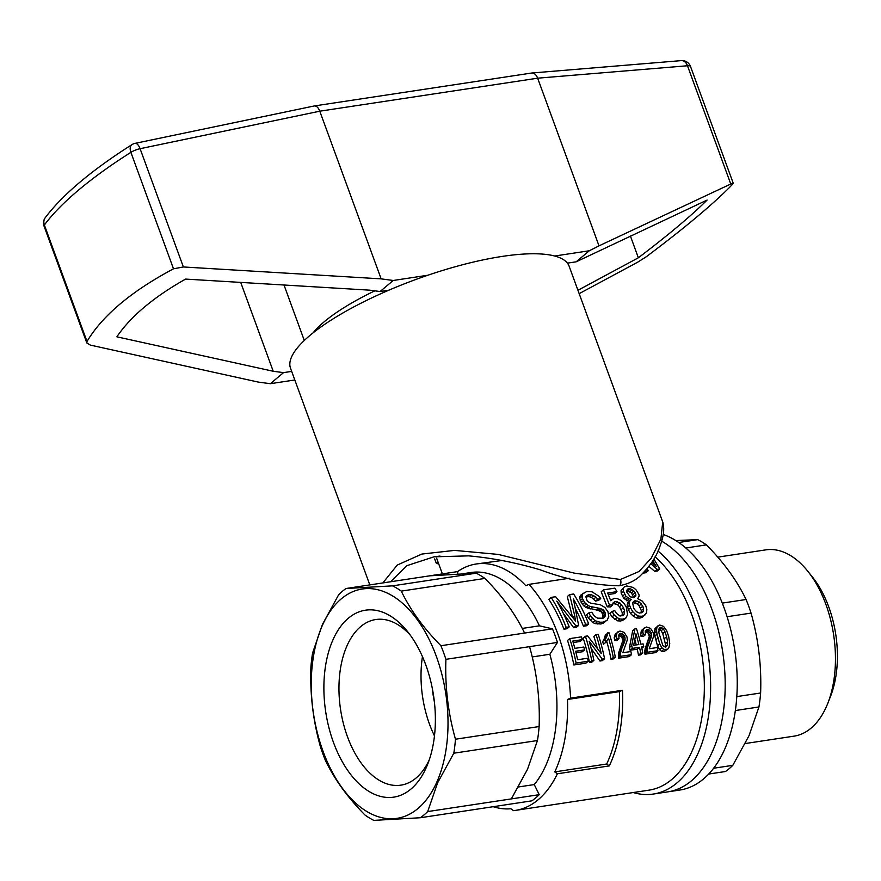 <?xml version="1.0" encoding="UTF-8"?>
<svg xmlns="http://www.w3.org/2000/svg" width="881" height="881" viewBox="0 0 881 881"><rect width="100%" height="100%" fill="white"/><g stroke="black" fill="none" stroke-linecap="round" stroke-linejoin="round"><path stroke-width="1.32" d="M655.079 556.836A125.873 72.605 81.4 0 1 703.754 671.124A125.873 72.605 81.4 0 1 671.763 779.476A125.873 72.605 81.4 0 1 648.978 790.158L515.407 810.399A125.873 72.605 81.4 0 1 513.491 810.652A2454.014 1890.846 -130 0 1 510.881 808.747A123.626 71.306 81.4 0 1 493.206 806.699M457.801 573.938L457.591 571.604A123.626 71.306 81.4 0 1 476.214 563.994A123.626 71.306 81.4 0 1 525.847 585.711A1128.847 306.368 -20.1 0 1 528.93 584.367A125.873 72.605 81.4 0 1 570.569 698.137A1128.847 306.368 159.9 0 0 567.485 699.481A123.626 71.306 81.4 0 1 554.766 771.888A2454.014 1890.846 50 0 0 557.376 773.782A125.873 72.605 81.4 0 1 538.181 799.717A125.873 72.605 81.4 0 1 515.407 810.399M528.93 584.367L569.346 578.244M570.569 698.137L622.482 690.275A125.873 72.605 81.4 0 1 609.289 765.919A2454.014 1890.846 -130 0 1 606.679 764.014L554.766 771.888M557.376 773.782L609.289 765.919M602.879 618.22L602.769 614.167L601.04 611.777L598.199 610.39L585.788 607.472L582.44 604.432L579.654 598.276L580.821 595.071L586.834 591.437L591.999 591.79L598.992 596.272L600.743 598.54L598.485 600.435L595.534 601.073L591.514 597.439L589.136 596.646L585.81 596.933M589.136 596.646L591.426 594.73L589.037 594.708L586.779 595.435L585.81 596.734L587.341 601.349L590.699 603.199L600.269 604.729L604.884 607.438L607.934 611.656L608.793 616.491L607.097 620.301L601.018 624.001L595.171 623.616L592.726 622.526L588.255 617.801L586.581 614.784L588.794 612.923L591.757 612.273L594.433 616.171L597.604 618.187L603.155 618.176L605.434 615.125L605.368 613.903L603.155 615.753M620.896 636.082L623.098 634.221L620.598 633.373L619.42 634.012L618.77 635.036L619.013 638.714L616.799 640.575L614.641 640.432L614.211 637.547L615.764 633.626L619.96 631.027L624.122 632.382L626.975 636.886L627.36 639.793L622.834 652.733L630.862 651.522A130.377 75.193 81.4 0 1 631.512 654.671L629.243 656.576L618.572 658.195A125.873 72.605 81.4 0 0 618.352 657.083L618.748 652.48L622.845 640.597L621.898 637.315L618.759 635.256M563.972 629.188L567.023 628.726L569.214 626.887L566.164 627.338L563.972 629.188A125.873 72.605 81.4 0 0 548.83 599.355L551.143 597.406A130.377 75.193 81.4 0 1 566.164 627.338M572.32 616.414L567.276 596.558L569.589 594.609L573.652 593.992A130.377 75.193 81.4 0 1 588.673 623.935L586.482 625.774L583.431 626.237A125.873 72.605 81.4 0 0 576.053 609.828M573.696 627.713L576.46 627.294L578.652 625.455L575.899 625.873L573.696 627.713L563.366 613.451M629.486 647.491L632.657 630.763L634.849 628.924L631.721 645.608L629.486 647.491A125.873 72.605 81.4 0 1 630.124 650.277L637.249 649.198A125.873 72.605 81.4 0 1 638.494 655.178L640.531 654.869L642.8 652.964A130.377 75.193 81.4 0 0 641.522 647.006L643.758 646.665L641.82 648.295M648.989 566.428L654.759 571.395L657.314 571.009L659.748 568.961L657.193 569.357L650.872 563.774M648.24 570.712L645.806 571.075L643.372 573.124L645.817 572.749L648.24 570.712L647.205 568.719M621.997 615.874L622.327 612.846L619.508 606.756L617.537 604.652L612.879 603.386M617.537 604.652L619.761 602.78L615.191 601.47L613.187 602.769L612.614 605.06L610.39 606.932L607.207 606.811L601.194 591.79L603.507 589.852L614.839 588.134A130.377 75.193 81.4 0 1 616.975 591.625L614.696 593.541L608.308 594.51M616.975 591.625L607.681 593.034L610.742 600.754L614.123 598.276L617.284 598.584L620.665 600.247L623.858 603.155L626.237 606.844L627.558 614.475L626.138 617.834L623.946 619.684L620.764 621.006L617.625 620.841L612.009 616.887L609.817 613.308L612.031 611.447L614.762 610.621L616.392 613.264L620.026 616.039L623.429 615.312L624.519 613.484L624.541 610.996L623.506 607.67L619.761 602.78M603.804 640.058L602.626 641.478A125.873 72.605 81.4 0 1 603.43 644.319L605.643 642.458A130.377 75.193 81.4 0 0 604.84 639.617L606.007 638.207L603.804 640.058L605.456 634.738L608.98 632.69A130.377 75.193 81.4 0 1 615.345 657.116L613.319 657.424L611.051 659.34L613.077 659.032L615.345 657.116M606.723 641.313A125.873 72.605 81.4 0 1 611.051 659.34M667.71 649.187L663.878 651.654L661.62 651.345L659.605 649.693L657.512 645.806L654.847 636.06L654.462 630.686L655.927 627.547L659.715 625.003L663.569 626.402L666.675 630.719L668.657 636.368L669.758 643.526L668.811 647.876L667.71 649.187L663.889 649.44L661.62 651.345M628.351 609.674L627.129 604.795L628.924 601.525L623.682 598.177L621.215 593.32L621.028 590.677L624.387 586.878L626.82 585.942L633.164 587.451L635.939 589.708L638.868 594.323L639.166 596.052L637.69 598.662L642.37 601.161L645.762 605.721L646.863 609.674L646.489 612.857L642.612 617.063L639.936 618.099L636.511 617.988L633.318 616.16L630.499 613.462L628.351 609.674L630.565 607.824L629.574 605.324L627.349 607.185M573.19 642.535L580.105 641.489L582.308 639.639L572.749 641.082A130.377 75.193 81.4 0 1 574.864 648.372L583.806 647.017A130.377 75.193 81.4 0 1 584.566 649.903L582.341 651.764L575.998 652.733M582.308 639.639A130.377 75.193 81.4 0 0 581.427 636.864L569.732 638.637L567.54 640.476A125.873 72.605 81.4 0 1 573.839 664.979L585.931 663.14L588.2 661.235A130.377 75.193 81.4 0 0 587.583 658.239L577.617 659.748A130.377 75.193 81.4 0 0 575.623 651.257L584.566 649.903M589.488 662.6L591.625 662.281L593.893 660.376L591.768 660.695L589.488 662.6A125.873 72.605 81.4 0 0 583.189 638.108L585.391 636.258A130.377 75.193 81.4 0 1 591.768 660.695M585.391 636.258L587.627 635.917L601.271 653.592A130.377 75.193 81.4 0 0 596.063 634.639L593.871 636.489A125.873 72.605 81.4 0 1 597.219 647.998M591.195 648.537L599.961 661.014L602.307 660.662L604.575 658.757A130.377 75.193 81.4 0 0 598.199 634.32L596.063 634.639M644.782 653.085L647.05 651.18L647.028 650.046L644.76 651.94L644.782 653.085A125.873 72.605 81.4 0 1 645.002 654.187L655.684 652.568L657.953 650.663A130.377 75.193 81.4 0 0 657.292 647.513L649.264 648.735L653.801 635.785L653.405 632.888L650.552 628.373L646.39 627.019L642.205 629.629L640.652 633.549L642.855 631.699L643.295 629.32L641.093 631.17M644.76 651.94L645.178 648.482L649.275 636.589L648.339 633.307L645.189 631.259M646.037 631.347L648.24 629.497L647.039 629.364L645.2 631.027L645.443 634.716L643.229 636.567L641.071 636.423L640.652 633.549M567.485 699.481L619.398 691.618A123.626 71.306 81.4 0 1 606.679 764.014M619.398 691.618A1128.847 306.368 -20.1 0 1 622.482 690.275M422.451 656.642A83.761 48.312 -98.6 0 0 434.465 735.888M432.439 689.096A65.183 37.597 -98.6 0 0 434.388 701.937M524.58 633.054C515.528 614.222 502.313 596.008 484.924 578.432L401.273 591.107C410.326 609.949 423.541 628.153 440.929 645.729L552.475 628.836L539.436 625.829L522.246 628.428M511.321 798.902L527.532 769.234L537.454 740.536L453.803 753.211L437.593 782.868L427.681 811.577L539.216 794.673L534.249 784.575L518.524 786.953M641.06 613L641.324 610.588L639.154 605.798L637.139 603.881L632.943 602.538M633.582 597.67L631.578 592.902L626.765 590.655M634.849 639.573A125.873 72.605 81.4 0 1 636.236 644.925M665.177 647.139L665.364 643.813L662.754 633.615L661.179 630.741L658.79 629.342M623.682 598.177L625.939 596.283L623.495 591.404L621.215 593.32M622.438 596.217L624.695 594.323M637.139 603.881L639.364 602.02L635.102 600.655L633.494 601.503L632.679 603.033L633.56 607.571A130.377 75.193 81.4 0 1 634.243 609.112L636.655 611.843L639.485 613.088L642.458 612.427L643.482 610.808L641.28 612.658M578.652 625.455L573.388 598.992A130.377 75.193 81.4 0 1 585.623 624.398L583.431 626.237M601.04 611.777L603.254 609.916L600.424 608.529L590.193 606.458L587.957 608.331M590.171 608.991L592.406 607.119M620.598 633.373L618.936 634.772M582.44 604.432L584.687 602.538L582.473 598.584L580.194 600.49M583.453 600.578L581.185 602.472M633.648 645.321L638.835 644.529A130.377 75.193 81.4 0 0 635.95 633.824L633.648 645.321M597.814 624.056L600.005 622.217L594.928 620.676L590.468 615.951L588.255 617.801M590.468 615.951L588.794 612.923M654.759 571.395L657.193 569.357M613.319 657.424A130.377 75.193 81.4 0 0 608.584 638.273L605.643 642.458M626.92 590.182L628.693 588.695L627.305 589.29L626.732 592.076L630.3 596.811L633.736 597.67L635.818 595.974L633.835 597.637M600.743 598.54L597.792 599.179L595.534 601.073M589.037 594.708L586.746 596.635M634.849 628.924L636.478 628.671A130.377 75.193 81.4 0 1 640.872 644.22L643.108 643.89A130.377 75.193 81.4 0 1 643.758 646.665M644.837 650.31L647.095 648.416L650.563 639.11L651.378 636.622L649.165 638.483M651.378 636.622L651.279 632.888L649.528 630.223L647.326 632.073M649.275 636.589L651.488 634.727M618.407 654.319L620.665 652.425L621.711 648.724L619.475 650.607M621.711 648.724L624.948 640.63L622.724 642.491M620.488 648.218L622.724 646.335M624.948 640.63L625.058 638.736L622.845 640.597M625.058 638.736L624.849 636.897L622.647 638.758M603.232 616.975L605.434 615.125M659.66 629.585L661.862 627.735L659.274 627.977L658.867 632.679L662.886 645.696L665.629 647.227L667.567 644.991L665.309 646.885M667.567 644.991L667.6 641.93L665.364 643.813M647.039 629.364L645.377 630.763M605.368 613.903L604.972 612.317L602.769 614.167M619.607 635.344L621.81 633.494M614.641 640.432L616.843 638.582L616.425 635.697L614.211 637.547M616.425 635.697L616.854 633.329L614.663 635.179M594.928 620.676L592.726 622.526M590.303 620.389L592.506 618.539M651.819 562.342L656.235 566.384L655.012 564.347L654.517 564.754M655.012 564.347L653.427 561.979L652.403 562.838M663.878 651.654L666.146 649.749M627.602 602.923L631.159 599.653L625.939 596.283M628.924 601.525L631.159 599.653M618.572 658.195L620.841 656.29A130.377 75.193 81.4 0 0 620.62 655.178L618.352 657.083M597.792 599.179L595.997 597.12L593.728 599.025M602.626 641.478L604.84 639.617M620.995 650.596L618.748 652.48M653.856 559.006L659.748 568.961M621.898 644.98L624.122 643.119M617.504 601.723L615.268 603.595M612.956 603.353L615.191 601.47M574.533 619.42L575.172 618.891L574.764 615.863L573.013 617.339M616.854 633.329L617.966 631.787M551.143 597.406L555.647 596.723L575.656 621.094L575.172 618.891M626.854 600.853L629.089 598.97M585.623 624.398L588.673 623.935M575.899 625.873L556.759 601.128A130.377 75.193 81.4 0 1 569.214 626.887M663.889 649.44L661.873 647.799L659.748 643.923L657.061 634.199L654.847 636.06M657.512 645.806L659.748 643.923M661.873 647.799L659.605 649.693M602.945 618.209L605.06 616.425M631.721 645.608A130.377 75.193 81.4 0 1 632.371 648.394L630.124 650.277M637.249 649.198L639.485 647.315A130.377 75.193 81.4 0 1 640.773 653.273L642.8 652.964M632.371 648.394L639.485 647.315M612.097 599.168L610.621 600.413M649.077 634.749L651.279 632.888M647.425 646.588L645.178 648.482M648.152 644.716L645.905 646.599M625.158 599.719L627.393 597.836M654.924 628.77L658.129 625.697M626.138 617.834L622.966 619.156L619.828 619.002L616.942 617.548L614.74 619.398M619.828 619.002L617.625 620.841M638.494 655.178L640.773 653.273M647.05 651.18A130.377 75.193 81.4 0 1 647.271 652.281L645.002 654.187M646.918 644.209L649.154 642.337M653.427 561.979L652.722 560.922M606.007 638.207L606.844 636.379L604.641 638.229M605.258 636.445L607.461 634.595L607.659 632.888M662.754 633.615L664.957 631.754L663.382 628.891L661.179 630.741M619.013 638.714L616.843 638.582M619.508 606.756L621.733 604.895M621.292 609.52L623.506 607.67M630.499 613.462L632.701 611.623L630.565 607.824M654.407 633.01L656.62 631.159L656.664 628.836L654.462 630.686M640.641 608.022L642.855 606.161L639.364 602.02M639.154 605.798L641.368 603.937M667.6 641.93L666.62 636.677L664.395 638.538M641.324 610.588L643.526 608.738L642.855 606.161M660.453 627.338L659.098 628.472M622.316 615.323L624.519 613.484M643.482 610.808L643.526 608.738M574.764 615.863L569.589 594.609M644.804 615.213L642.139 616.248L638.703 616.138L636.511 617.988M639.936 618.099L642.139 616.248M634.893 602.813L637.128 600.952M621.028 590.677L624.387 586.878M624.849 636.897L623.098 634.221M621.898 637.315L624.111 635.465M620.62 655.178L620.587 654.054L618.33 655.949M620.587 654.054L620.665 652.425M623.495 591.404L623.319 588.75M638.703 616.138L635.509 614.31L633.318 616.16M629.574 605.324L629.353 602.934L627.129 604.795M629.353 602.934L629.838 601.051M622.966 619.156L620.764 621.006M635.509 614.31L632.701 611.623M633.604 596.481L635.862 594.587L635.157 592.737L633.846 590.997L631.578 592.902M635.157 592.737L632.888 594.642M633.846 590.997L632.14 589.708L629.86 591.625M632.14 589.708L630.356 588.827L628.065 590.755M595.997 597.12L591.426 594.73M591.514 597.439L593.805 595.523M630.356 588.827L628.693 588.695M649.528 630.223L648.24 629.497M569.732 638.637A130.377 75.193 81.4 0 1 576.108 663.063L588.2 661.235M576.108 663.063L573.839 664.979M635.102 600.655L633.01 602.406M599.961 661.014L602.241 659.109L589.169 641.225A130.377 75.193 81.4 0 1 593.893 660.376M666.62 636.677L664.957 631.754M579.852 596.536L583.134 593.122M650.563 639.11L648.339 640.972M620.841 656.29L631.512 654.671M648.339 633.307L650.541 631.457M643.295 629.32L644.396 627.779M655.761 639.848L657.975 637.987M604.972 612.317L604.311 611.183L602.097 613.044M601.943 609.101L599.719 610.962M600.424 608.529L598.199 610.39M582.473 598.584L582.154 594.609M579.654 598.276L581.945 596.36M647.271 652.281L657.953 650.663M656.664 628.836L657.127 626.92M607.097 620.301L603.21 622.151L600.005 622.217M603.188 623.241L605.379 621.402M585.788 607.472L588.023 605.588L584.687 602.538M583.905 605.974L586.151 604.091M622.327 612.846L624.541 610.996M657.061 634.199L656.62 631.159M602.241 659.109L604.575 658.757M612.614 605.06L609.432 604.939L607.207 606.811M641.071 636.423L643.284 634.573L642.855 631.699M609.432 604.939L603.507 589.852M663.382 628.891L661.862 627.735M647.028 650.046L647.095 648.416M616.942 617.548L614.211 615.037L612.031 611.447M612.009 616.887L614.211 615.037M635.818 595.974L635.862 594.587M601.018 624.001L603.21 622.151M595.171 623.616L597.373 621.777M645.443 634.716L643.284 634.573M590.193 606.458L588.023 605.588M606.844 636.379L607.461 634.595M604.311 611.183L603.254 609.916M537.454 740.536A123.626 71.306 -98.6 0 0 539.128 726.55L455.477 739.225A123.626 71.306 81.4 0 1 453.803 753.211M427.681 811.577A123.626 71.306 81.4 0 1 420.336 817.744L531.871 800.84A123.626 71.306 81.4 0 0 539.216 794.673M463.527 573.641L471.181 572.485A115.984 66.901 81.4 0 1 539.436 625.829M552.475 628.836A123.626 71.306 81.4 0 1 557.453 642.436L549.854 654.264A115.984 66.901 81.4 0 1 534.249 784.575M484.924 578.432A123.626 71.306 -98.6 0 0 476.214 573.179L429.697 575.833L346.046 588.508L392.563 585.854A123.626 71.306 81.4 0 1 401.273 591.107M476.214 573.179L392.563 585.854M420.336 817.744L373.819 820.387A123.626 71.306 81.4 0 1 365.108 815.134C347.72 797.558 334.494 779.355 325.452 760.512A123.626 71.306 81.4 0 1 320.475 746.912C313.118 720.911 309.925 694.283 310.905 667.016A123.626 71.306 81.4 0 1 312.579 653.041L322.49 624.332L338.7 594.675A123.626 71.306 81.4 0 1 346.046 588.508M539.128 726.55C540.108 699.294 536.914 672.655 529.558 646.654L445.907 659.329C444.927 686.596 448.121 713.225 455.477 739.225M436.734 782.317A115.984 66.901 -98.6 0 0 383.653 591.547A115.984 66.901 -98.6 0 0 318.493 737.122A115.984 66.901 -98.6 0 0 436.734 782.317M440.929 645.729A123.626 71.306 81.4 0 1 445.907 659.329M426.173 767.78A94.542 54.534 -98.6 0 0 427.726 764.102A94.542 54.534 -98.6 0 0 407.661 631.699A94.542 54.534 -98.6 0 0 331.972 642.128A94.542 54.534 -98.6 0 0 349.823 773.353A94.542 54.534 -98.6 0 0 426.173 767.78M410.447 635.366A83.761 48.312 -98.6 0 0 375.791 619.53A83.761 48.312 -98.6 0 0 340.573 709.579A83.761 48.312 -98.6 0 0 400.888 785.158A83.761 48.312 -98.6 0 0 429.3 759.763M429.697 575.833L457.591 571.604M549.854 654.264L532.223 656.94M529.558 646.654L557.453 642.436M476.214 563.994L501.961 560.492M691.442 780.786A130.377 75.193 81.4 0 1 667.853 791.854A130.377 75.193 -98.6 0 0 691.442 780.786A130.377 75.193 -98.6 0 0 723.488 657.644A130.377 75.193 -98.6 0 0 661.642 541.132A130.377 75.193 81.4 0 1 723.488 657.644A130.377 75.193 81.4 0 1 691.442 780.786M657.964 550.999A130.377 75.193 81.4 0 1 709.899 669.318A130.377 75.193 81.4 0 1 676.872 782.989A130.377 75.193 81.4 0 1 653.284 794.056A130.377 75.193 81.4 0 1 633.263 792.548M434.674 558.917L436.183 563.047L438.044 562.067M436.183 563.047L438.595 563.554M437.207 563.763L438.43 563.113M653.284 794.056L679.912 790.026A130.377 75.193 -98.6 0 0 703.501 778.958A130.377 75.193 -98.6 0 0 734.269 646.962A130.377 75.193 -98.6 0 0 663.206 534.481M675.804 540.571L697.708 539.624A123.626 71.306 81.4 0 1 706.419 544.876C723.808 562.452 737.023 580.656 746.075 599.498A123.626 71.306 81.4 0 1 751.053 613.099C758.409 639.099 761.602 665.728 760.622 692.995L736.802 696.596M760.622 692.995A123.626 71.306 81.4 0 1 758.948 706.969L735.36 710.538M758.948 706.969L749.026 735.679L732.816 765.336A123.626 71.306 81.4 0 1 725.481 771.503L708.698 774.047M732.816 765.336L713.621 768.243M697.708 539.624L678.733 542.498M746.075 599.498L722.277 603.1M706.419 544.876L685.803 547.993M751.053 613.099L727.089 616.722M745.293 743.531L794.023 736.153A94.201 54.336 -98.6 0 0 827.832 703.225L830.53 696.375A85.215 49.149 -98.6 0 0 812.447 577.044L807.844 571.295A94.201 54.336 -98.6 0 0 765.798 549.865L717.784 557.144M827.832 703.225A94.201 54.336 -98.6 0 0 807.844 571.295M439.982 556.054L434.036 556.814L406.835 565.679L390.602 581.757M382.872 582.925L397.199 565.084L421.889 554.05L454.651 550.394L498.283 554.424L574.291 573.124L620.466 579.489L639.033 571.505L651.257 558.158L660.904 539.029L662.71 521.926L569.148 266.249A148.349 40.262 159.9 0 0 415.997 279.42A148.349 40.262 159.9 0 0 290.51 368.214L369.811 584.907M630.411 236.053L638.362 257.792C668.514 234.886 691.431 215.636 707.102 200.064L576.141 261.822L567.419 263.144M577.947 290.29L638.362 257.792M427.858 275.235L393.234 280.477L380.063 291.534L369.778 290.168L185.594 279.09C153.657 297.128 130.74 316.367 116.854 336.817L273.231 371.264L240.711 282.405M294.816 379.986L270.357 383.698L258.265 382.079L90.358 345.099L86.812 342.962L44.05 226.12A8.986 2.445 -20.1 0 1 44.369 225.007A8.986 7.995 -143.4 0 1 45.272 217.662A8.986 8.986 0 0 0 44.05 226.12M291.677 371.397L283.517 372.63L270.357 383.698M314.407 105.94C316.543 105.841 318.338 107.592 319.781 111.193L381.143 278.859L183.369 266.965L140.09 148.702A8.986 4.097 -101.8 0 0 134.991 143.383L314.275 105.962L531.794 73.013C534.293 72.991 536.243 74.72 537.652 78.189L599.003 245.854L589.312 250.766L576.141 261.822M589.312 250.766L554.689 256.019M388.796 290.212L380.063 291.534M134.991 143.383A8.986 8.986 0 0 0 132.007 144.594A8.986 5.429 57.6 0 0 130.884 152.336A8.986 2.445 -20.1 0 1 140.09 148.702L319.781 111.193L537.652 78.189L687.477 65.756A8.986 2.445 -20.1 0 1 690.506 66.482A8.986 8.986 0 0 0 681.321 60.613A8.986 6.156 85.3 0 1 687.477 65.756L730.756 184.019L599.003 245.854M183.369 266.965L173.502 268.815C131.401 291.27 102.559 315.486 86.999 341.487L86.812 342.962M283.517 372.63L273.231 371.264M393.234 280.477L381.143 278.859M579.18 293.648L637.745 262.153L646.302 256.734C685.781 227.111 714.623 202.894 732.816 184.063L733.267 183.325L730.756 184.019M374.821 290.84A125.873 34.161 159.9 0 0 313.107 332.853M596.327 610.07L598.551 608.198M620.466 579.489A4.493 2.588 81.4 0 1 618.947 585.777L618.947 585.777C627.393 584.268 634.265 581.174 639.551 576.504C650.31 566.009 657.204 555.647 660.232 545.394C663.778 536.044 664.593 528.226 662.71 521.915M173.502 268.815L130.884 152.336A357.4 96.998 159.9 0 0 44.369 225.007L86.999 341.487M436.624 558.18L442.383 573.905M434.036 556.814L468.604 555.867C491.851 557.926 515.594 562.541 539.855 569.699C567.408 579.896 593.772 585.259 618.947 585.777M45.272 217.662C62.694 194.613 91.602 170.253 132.007 144.594M531.794 73.013L681.321 60.613M733.267 183.325L690.506 66.482M304.297 340.473L284.001 285.004"/></g></svg>
